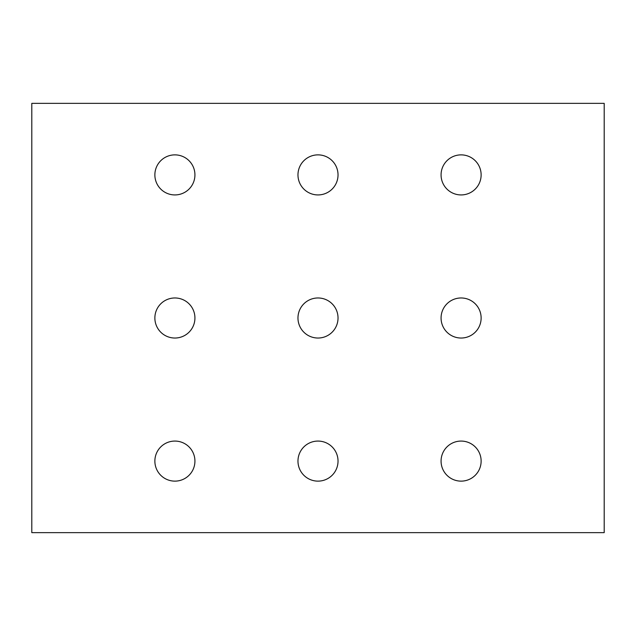 <?xml version="1.0" encoding="UTF-8"?>
<svg xmlns="http://www.w3.org/2000/svg" width="636" height="636" viewBox="0 0 636 636"><rect width="100%" height="100%" fill="white"/><g stroke="black" fill="none" stroke-linecap="round" stroke-linejoin="round"><path stroke-width="0.95" d="M31.8 532.65L31.8 103.35L604.2 103.35L604.2 532.65L31.8 532.65M461.1 481.134A20.034 20.034 0 0 1 443.753 451.083A20.034 20.034 0 0 1 478.447 451.083A20.034 20.034 0 0 1 461.1 481.134M318 481.134A20.034 20.034 0 0 1 300.653 451.083A20.034 20.034 0 0 1 335.347 451.083A20.034 20.034 0 0 1 318 481.134M318 194.934A20.034 20.034 0 0 1 300.653 164.883A20.034 20.034 0 0 1 335.347 164.883A20.034 20.034 0 0 1 318 194.934M461.1 194.934A20.034 20.034 0 0 1 443.753 164.883A20.034 20.034 0 0 1 478.447 164.883A20.034 20.034 0 0 1 461.1 194.934M461.1 338.034A20.034 20.034 0 0 1 443.753 307.983A20.034 20.034 0 0 1 478.447 307.983A20.034 20.034 0 0 1 461.1 338.034M318 338.034A20.034 20.034 0 0 1 300.653 307.983A20.034 20.034 0 0 1 335.347 307.983A20.034 20.034 0 0 1 318 338.034M174.9 481.134A20.034 20.034 0 0 1 157.553 451.083A20.034 20.034 0 0 1 192.247 451.083A20.034 20.034 0 0 1 174.9 481.134M174.9 338.034A20.034 20.034 0 0 1 157.553 307.983A20.034 20.034 0 0 1 192.247 307.983A20.034 20.034 0 0 1 174.9 338.034M174.9 194.934A20.034 20.034 0 0 1 157.553 164.883A20.034 20.034 0 0 1 192.247 164.883A20.034 20.034 0 0 1 174.9 194.934"/></g></svg>
